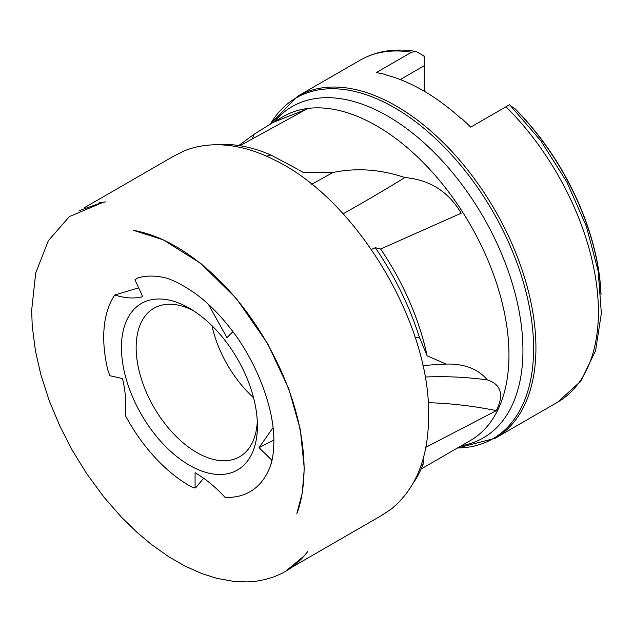 <?xml version="1.0" encoding="UTF-8"?>
<svg xmlns="http://www.w3.org/2000/svg" width="633" height="633" viewBox="0 0 633 633"><rect width="100%" height="100%" fill="white"/><g stroke="black" fill="none" stroke-linecap="round" stroke-linejoin="round"><path stroke-width="0.95" d="M203.581 478.216L196.04 487.418L195.083 488.051L190.992 486.603A121.219 69.986 60 0 1 125.263 415.319C126.481 404.083 125.579 391.827 122.557 378.574L109.881 375.725L107.927 370.352A121.219 69.986 60 0 1 103.717 337.254A121.219 69.986 60 0 1 114.802 294.97L138.659 287.865M114.802 294.97C124.978 298.285 134.291 298.855 142.734 296.687L134.94 279.794L137.788 277.927A121.219 69.986 60 0 1 160.149 276.819C169.32 277.895 181.402 283.726 196.388 294.305C207.711 302.788 218.551 313.517 228.901 326.501C256.523 360.604 274.39 408.38 273.883 441.763C273.646 453.03 272.348 461.457 269.982 467.051A121.219 69.986 60 0 1 225.016 497.324C215.481 486.983 205.503 478.785 195.083 472.74L195.083 488.051M160.149 276.819A121.219 69.986 60 0 1 160.924 276.945M189.425 308.247A96.137 55.506 -120 0 0 121.449 347.493A96.137 55.506 -120 0 0 189.425 465.231A96.137 55.506 -120 0 0 257.402 425.985A96.137 55.506 -120 0 0 189.425 308.247L189.425 308.247M193.207 310.55A85.74 49.501 -120 0 0 153.906 308.239A85.74 49.501 -120 0 0 140.763 376.944A85.74 49.501 -120 0 0 196.776 452.508A85.74 49.501 -120 0 0 239.646 456.749A85.74 49.501 -120 0 0 257.299 421.562M211.984 325.718A85.74 49.501 -120 0 0 253.556 397.714M424.229 56.139L416.197 51.487L411.545 52.238L376.263 72.605A197.464 114.011 -120 0 1 385.275 74.465L384.911 74.678A197.464 114.011 60 0 1 423.121 90.582A197.464 114.011 60 0 1 461.338 118.798L461.702 118.593A197.464 114.011 -120 0 1 470.715 127.138L508.592 105.268M303.072 172.374A187.075 108.006 -120 0 0 299.662 170.348L303.072 172.374L332.958 172.461C356.537 167.65 380.512 169.335 404.875 177.533C429.799 179.788 448.568 191.688 461.18 213.234L380.607 249.014A187.075 108.006 -120 0 1 427.117 355.809L446.099 364.078C464.171 363.579 477.931 368.857 487.378 379.903C501.17 384.413 504.153 394.668 496.335 410.651L425.803 447.333M272.15 459.605L271.557 459.898L270.995 464.092M271.557 459.898L259.016 447.673L273.045 427.655M232.865 331.668L226.962 337.634L208.392 304.307M266.533 156.248L270.924 155.03A202.663 117.01 -120 0 0 217.894 144.712M239.931 145.717L306.174 109.367L273.163 122.375L254.07 134.267L238.744 145.535M371.318 249.473L375.298 247.701L380.607 249.014M415.074 337.516L419.45 337.413A202.663 117.01 -120 0 0 375.298 247.701M421.111 465.302L423.121 464.266L423.216 458.466M413.262 483.106A202.663 117.01 -120 0 0 423.121 464.266M428.177 402.707A309.189 210.48 -156.6 0 1 496.335 410.651M273.867 440.062L259.016 447.673M425.099 377.039A291.52 198.453 -156.6 0 1 487.378 379.903M422.884 365.755A273.852 186.426 -156.6 0 1 446.099 364.078M419.45 337.413L427.117 355.809M343.086 213.804A291.52 51.764 148.9 0 0 404.875 177.533M311.705 184.25A273.852 48.63 148.9 0 0 332.958 172.461M270.924 155.03L298.088 169.446M252.258 138.928A291.52 248.872 77.4 0 0 254.07 134.267M511.187 106.304L514.621 108.33A186.268 107.539 60 0 1 599.752 278.37A186.268 107.539 60 0 1 601.026 294.946M424.229 91.223L424.229 65.721L400.262 79.56M424.229 56.171L424.229 65.721M461.362 445.751A191.253 110.419 -120 0 0 517.367 302.772A191.253 110.419 -120 0 0 387.705 116.108A191.253 110.419 -120 0 0 274.287 121.726M421.151 468.966L470.216 440.639A187.075 108.006 -120 0 0 498.891 290.737A187.075 108.006 -120 0 0 376.682 125.88A187.075 108.006 -120 0 0 283.141 116.614L273.163 122.383M457.493 447.982A196.768 113.608 -120 0 0 529.774 309.062A196.768 113.608 -120 0 0 394.462 107.697A196.768 113.608 -120 0 0 270.402 123.997M509.565 104.706L540.685 140.581L566.836 182.003L586.403 226.408L598.169 271.082L601.35 313.343L595.574 350.777L580.785 381.177L557.499 402.248L495.03 438.313A197.464 114.011 -120 0 0 525.303 280.079A197.464 114.011 -120 0 0 396.298 106.067A197.464 114.011 -120 0 0 297.565 96.287L270.346 124.028M557.499 402.248A197.464 114.011 -120 0 0 505.989 106.771M424.229 56.036A186.695 107.792 -120 0 0 423.192 55.878L424.229 56.036M411.545 52.238A197.464 114.011 -120 0 0 360.035 60.222L297.565 96.287M600.812 291.979A186.695 107.792 -120 0 0 513.877 107.8M99.555 202.671L103.416 202.188L69.377 216.613L48.353 240.667L35.717 272.942L31.65 310.368L32.236 325.987L35.432 350.801L40.813 374.514L49.303 400.887L60.048 426.547L72.344 450.395L86.61 473.547L104.081 497.309L121.314 517.026L137.282 532.598L151.24 544.325L168.513 556.589L184.733 565.965L202.338 573.783L216.89 578.364L233.783 581.403L247.226 581.909L257.457 581.015L264.768 579.614L273.986 576.845L282.286 573.213L289.566 568.925L296.094 563.979L301.909 558.472L307.701 551.628L304.378 555.695L287.16 569.985L381.723 515.389L391.795 508.655C416.229 488.265 428.501 457.335 428.604 415.849C430.606 323.099 355.881 198.786 274.572 160.046C247.179 145.899 214.12 138.849 183.974 150.955L171.867 157.206L84.632 207.577M304.244 468.191L300.319 429.593L288.798 388.86L267.577 343.466L236.354 298.523L200.906 263.542L163.29 239.836L133.389 230.333C159.658 235.033 186.229 249.711 213.107 274.358C233.015 292.929 250.454 314.925 265.441 340.356C290.634 384.081 303.524 426.84 304.133 468.626C303.745 487.632 301.316 502.586 296.853 513.474L302.25 493.06L304.244 469.069M102.823 202.244L105.774 201.864L102.681 202.323L79.647 210.449M495.03 438.313L457.437 448.014M416.197 51.487C395.285 47.997 376.564 50.909 360.035 60.222M599.752 278.37L601.026 295.01"/></g></svg>
